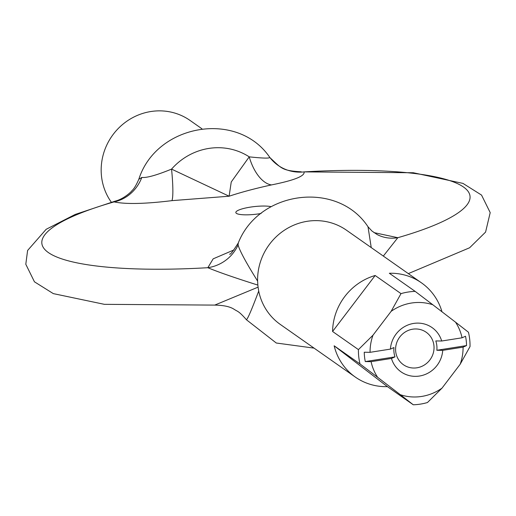 <?xml version="1.0" encoding="UTF-8"?>
<svg xmlns="http://www.w3.org/2000/svg" width="516" height="516" viewBox="0 0 516 516"><rect width="100%" height="100%" fill="white"/><g stroke="black" fill="none" stroke-linecap="round" stroke-linejoin="round"><path stroke-width="0.77" d="M245.9 319.114C238.45 310.755 237.928 311.812 233.948 309.187C229.936 306.607 223.531 305.246 214.733 305.098L258.084 287.141L258.71 291.056C251.524 310.161 247.396 319.694 246.326 319.668L246.326 319.668A38.377 37.726 -38 0 0 245.9 319.114L246.306 319.649M214.727 305.098L104.393 304.337L53.309 293.617L34.449 281.813L25.8 264.257L27.6 250.479L46.163 229.298L75.188 214.443L115.152 201.143L114.062 201.898C125.717 204.355 144.996 203.936 171.905 200.647L229.11 196.215C241.249 192.197 255.368 188.437 271.461 184.922C294.262 180.355 305.124 176.014 304.047 171.893L413.303 172.744L462.955 183.393L481.544 195.08L490.2 212.618L485.582 232.084L469.618 247.764L408.33 273.615M383.323 256.071L397.823 237.695L373.997 232.626M258.084 287.141L257.858 285.09C234.728 277.782 218.049 271.984 207.838 267.707A38.377 37.004 152.3 0 0 238.076 244.99L238.295 242.939C232.929 251.434 230.026 255.149 229.588 254.078L229.588 254.078M234.006 249.918L213.173 258.832L207.838 267.707A215.385 43.686 -6.3 0 1 48.401 252.582A215.385 43.686 -6.3 0 1 114.062 201.898A38.377 35.546 106.3 0 0 141.81 177.433L138.798 179.336C156.193 124.24 237.27 109.798 269.687 157.251L269.687 157.251C270.268 158.489 263.45 158.36 249.222 156.851L231.245 181.98L229.11 196.215L171.557 169.113C156.496 175.246 146.583 178.02 141.81 177.433M171.905 200.647A38.377 4.147 83.2 0 0 171.557 169.113A61.791 58.966 125.1 0 1 249.222 156.851A38.377 20.105 78.5 0 0 271.461 184.922M377.028 234.49A38.377 34.83 117.7 0 0 377.08 234.516A38.377 34.83 117.7 0 0 377.086 234.516A38.377 34.83 117.7 0 0 397.823 237.695A215.385 43.686 -6.3 0 0 463.484 187.018A215.385 43.686 -6.3 0 0 304.047 171.893A38.377 37.726 -38 0 1 270.107 157.793A38.377 37.726 -38 0 1 269.694 157.257M377.086 234.516L371.952 231.033L368.011 226.776L371.236 247.583M238.076 244.99C239.817 251.04 246.326 263.063 257.607 281.065L257.858 285.09M257.607 281.065A57.566 54.935 -54.9 0 1 300.183 222.88A57.566 54.935 -54.9 0 1 346.475 230.213L421.449 282.826A57.566 54.935 -54.9 0 1 441.999 311.799M111.34 202.22A57.566 54.935 -54.9 0 1 117.932 128.839A57.566 54.935 -54.9 0 1 190.056 120.441L201.93 128.781M466.554 345.578L463.084 347.133L442.722 350.351L436.833 350.274L466.554 345.578A52.774 50.355 -54.9 0 0 465.522 336.238L462.052 337.799L441.69 341.012A27.026 25.794 125.1 0 0 414.18 323.351A27.026 25.794 125.1 0 0 390.515 348.068A27.026 25.794 125.1 0 0 390.431 349.106L393.966 347.539A22.233 21.214 125.1 0 0 394.998 356.878L391.457 358.446L371.094 361.664L365.276 361.574L394.998 356.878M436.833 350.274A22.233 21.214 125.1 0 0 435.801 340.934L441.69 341.012M365.276 361.574A52.774 50.355 -54.9 0 1 364.244 352.235L370.062 352.325L390.431 349.106M370.062 352.325A47.975 45.776 -54.9 0 1 372.991 335.194L358.42 349.609A57.566 54.935 125.1 0 0 360 363.935L377.641 377.306A47.975 45.776 -54.9 0 1 371.094 361.664M372.991 335.194L391.128 311.348A47.975 45.776 -54.9 0 1 432.821 304.762L455.512 322.158A47.975 45.776 -54.9 0 1 462.052 337.799M400.332 394.701L413.271 404.776A57.566 54.935 125.1 0 0 427.448 402.532L442.025 388.116A47.975 45.776 -54.9 0 1 400.332 394.701L377.641 377.306M463.084 347.133A47.975 45.776 -54.9 0 1 460.156 364.27L442.025 388.116M391.457 358.446A27.026 25.794 125.1 0 0 419.476 376.035A27.026 25.794 125.1 0 0 442.722 350.351M460.156 364.27L470.031 346.552A57.566 54.935 125.1 0 0 468.451 332.233L455.512 322.158M432.821 304.762L415.18 291.392A57.566 54.935 125.1 0 0 401.003 293.63L391.128 311.348M358.42 349.609L332.575 331.478L375.158 275.492L401.003 293.63M416.941 367.798A19.834 18.924 -54.9 0 1 403.422 364.728A19.834 18.924 -54.9 0 1 395.695 347.274A19.834 18.924 -54.9 0 1 407.06 330.982A19.834 18.924 -54.9 0 1 426.203 332.259A19.834 18.924 -54.9 0 1 433.388 352.712A19.834 18.924 -54.9 0 1 416.941 367.798M413.271 404.776L387.432 386.639L334.155 345.797L360 363.935M421.449 282.826A57.566 54.935 -54.9 0 0 389.335 273.254L415.18 291.392M332.575 331.478A57.566 54.935 -54.9 0 1 375.158 275.492M387.432 386.639A57.566 54.935 -54.9 0 1 355.318 377.073A57.566 54.935 -54.9 0 1 334.155 345.797M355.318 377.073L280.336 324.461A57.566 54.935 -54.9 0 1 258.71 291.056M271.164 206.671A19.189 3.889 -6.3 0 0 246.609 207.793A19.189 3.889 -6.3 0 0 236.986 213.676A19.189 3.889 -6.3 0 0 259.606 213.734A19.189 3.889 -6.3 0 0 261.109 213.482M115.152 201.137C123.64 199.118 131.496 191.61 131.896 190.726C133.928 189.004 136.23 185.205 138.798 179.329M301.28 171.809C281.794 170.635 281.71 168.526 270.107 157.793L269.687 157.251M377.08 234.516L378.525 235.225M368.011 226.769C337.361 180.136 258.761 190.636 238.295 242.939M314.07 348.126L276.286 343.017L246.313 319.662"/></g></svg>
